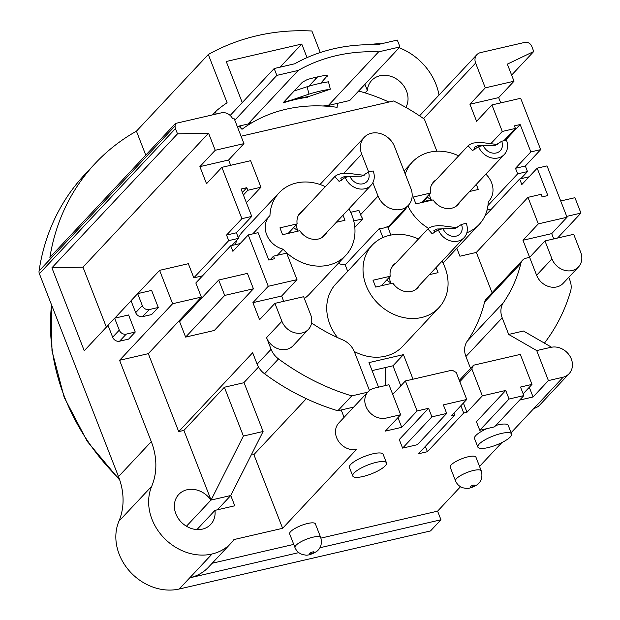 <?xml version="1.0" encoding="UTF-8"?>
<svg xmlns="http://www.w3.org/2000/svg" width="620" height="620" viewBox="0 0 620 620"><rect width="100%" height="100%" fill="white"/><g stroke="black" fill="none" stroke-linecap="round" stroke-linejoin="round"><path stroke-width="0.93" d="M364.947 84.281L367.35 90.45A21.902 18.491 -136.8 0 1 371.682 80.46A21.902 18.491 -136.8 0 1 398.629 80.499A21.902 18.491 -136.8 0 1 405.86 107.392M365.064 92.892L367.35 90.45M459.304 380.385L473.517 365.219L471.812 368.877L459.808 381.688M460.869 405.736L463.706 413.005L427.42 451.701L418.392 453.793L454.677 415.09L451.391 415.85L466.744 399.474L456.219 372.481L452.174 370.156L405.387 380.967L417.082 410.952L428.575 408.293L431.907 416.849L446.687 413.439L417.376 444.695L402.605 448.113L431.907 416.849M471.812 368.877L482.337 395.87L505.734 390.461L509.067 399.024L523.846 395.606L494.535 426.862L479.764 430.28L509.067 399.024M523.148 393.832L531.999 384.392L520.505 387.05L523.846 395.606M531.999 384.392L520.304 354.408L473.517 365.219M482.337 395.87L466.984 412.246L463.396 403.039M454.677 415.09L453.918 413.153M392.747 394.444L405.387 380.967M466.744 399.474L443.346 404.883L446.687 413.439M378.533 387.136L368.97 362.599L403.442 354.632L413.021 379.2M403.442 354.632L392.979 365.8L372.093 370.621M400.799 385.857L392.979 365.8M470.549 368.388L465.922 356.515A19.042 16.081 -136.8 0 1 467.178 341.271A156.17 131.874 43.2 0 0 484.561 302.087A9.525 8.045 -136.8 0 1 486.258 298.91L522.536 260.206A9.525 8.045 -136.8 0 1 526.148 258.16L529.635 257.354L544.988 240.986L551.963 258.889A16.663 14.074 43.2 0 0 578.483 266.964A16.663 14.074 43.2 0 0 580.692 252.247L573.702 234.306L544.972 240.947L529.635 257.354L522.97 240.258L538.315 223.882L567.044 217.24L551.699 233.616L553.761 238.917M492.055 292.725L476.338 252.425L527.976 197.354L538.315 223.882M456.832 248.287L459.924 256.223L476.338 252.425M386.586 280.124A45.709 38.595 -136.8 0 1 391.135 283.193M442.037 261.183A45.709 38.595 -136.8 0 1 438.882 307.706L402.605 346.402A45.709 38.595 -136.8 0 1 354.253 351.478M337.613 337.629A45.709 38.595 -136.8 0 1 335.908 283.882L372.194 245.179A45.709 38.595 -136.8 0 1 418.415 239.033M347.696 271.312L345.185 264.887A19.042 16.081 -136.8 0 1 338.311 263.329M348.959 208.808A45.709 38.595 -136.8 0 1 345.805 255.332L309.527 294.027A45.709 38.595 -136.8 0 1 304.342 298.507M353.695 407.1L337.822 410.765L351.772 395.885L367.644 392.212M341.209 409.983L344.085 417.353M183.9 430.412L224.37 387.244L243.397 436.046L211.063 500.069L183.9 430.412L178.707 431.613L252.665 352.718L257.13 364.173A19.042 16.081 43.2 0 0 264.57 373.798A213.311 180.125 43.2 0 0 337.822 410.765M351.772 395.885A213.311 180.125 -136.8 0 1 278.519 358.91A19.042 16.081 -136.8 0 1 271.087 349.293L266.553 337.668L281.906 321.292A16.663 14.074 43.2 0 0 308.427 329.375A16.663 14.074 43.2 0 0 310.635 314.658L303.645 296.716L274.916 303.358L281.906 321.292M311.565 322.981A156.17 131.874 43.2 0 0 342.496 339.768A19.042 16.081 -136.8 0 1 354.454 351.959L369.466 390.476M281.635 296.027L252.906 302.661L268.258 286.293L296.988 279.651L281.635 296.027L283.704 301.328M274.916 303.358L259.563 319.734L252.906 302.661M308.427 329.375L293.082 345.743A16.663 14.074 -136.8 0 1 266.553 337.668M417.082 410.952L401.729 427.327L385.315 431.117L400.66 414.741L388.957 384.726L374.139 388.19M224.37 387.244L243.776 382.757A179.025 151.179 43.2 0 0 244.233 383.113L263.097 431.489L243.397 436.046M211.063 500.069L230.764 495.519L234.771 505.788L214.962 510.368A21.902 18.491 -136.8 0 1 210.715 524.419A21.902 18.491 -136.8 0 1 182.086 522.939A21.902 18.491 -136.8 0 1 178.754 494.466A21.902 18.491 -136.8 0 1 210.955 500.1L230.764 495.519L263.097 431.489M251.829 453.801A179.025 151.179 43.2 0 0 253.89 454.615L306.311 398.699M243.776 382.757L258.509 367.04M178.707 431.613L148.312 353.656L119.583 360.29L172.608 303.73L201.337 297.089L148.312 353.656M298.786 552.629L189.782 577.825L212.056 554.017A49.515 41.811 -136.8 0 1 162.425 536.246A49.515 41.811 -136.8 0 1 151.714 486.25A66.658 56.288 43.2 0 0 151.296 441.642L119.583 360.29M212.11 554.009L212.094 553.97A49.507 41.803 43.2 0 0 230.857 543.337A49.507 41.803 43.2 0 0 233.942 539.563L282.619 528.31L253.89 454.615M230.764 495.519L217.364 509.811M186.45 526.233L210.955 500.1M214.962 510.368L196.958 529.573M460.513 486.708L437.596 511.151L440.96 519.777L430.497 530.945L179.258 589A49.515 41.811 -136.8 0 1 129.626 571.229A49.515 41.811 -136.8 0 1 118.916 521.226A66.658 56.288 43.2 0 0 118.505 476.617L39.393 273.722A5.712 4.828 -136.8 0 1 39.06 270.987A238.065 201.035 -136.8 0 1 84.723 174.6L95.193 163.432A238.065 201.035 -136.8 0 1 136.439 131.169L208.304 54.506A238.065 201.035 -136.8 0 1 257.323 35.65A225.688 190.58 -136.8 0 1 311.883 31L320.276 52.537M372.837 182.714L378.045 196.083L360.6 214.69A19.042 16.081 -136.8 0 0 362.793 218.852L353.749 220.937M360.6 214.69L358.933 210.412L350.734 212.304M382.943 237.561L379.378 228.416A19.042 16.081 -136.8 0 0 387.585 226.517L390.918 235.065M405.782 208.064A45.709 38.595 -136.8 0 0 406.154 208.831L404.767 209.149M485.855 174.166A21.01 17.74 -136.8 0 1 488.785 201.229A21.01 17.74 -136.8 0 1 488.273 201.756A45.709 38.595 -136.8 0 1 479.113 224.525A45.709 38.595 -136.8 0 1 466.837 232.779M428.536 228.338A45.709 38.595 -136.8 0 1 407.875 205.832M405.232 174.003A45.709 38.595 -136.8 0 1 412.416 161.998A45.709 38.595 -136.8 0 1 458.645 155.852M469.627 191.479L478.291 189.472L476.3 184.365M436.24 179.754A16.663 14.074 43.2 0 0 430.45 193.068L413.238 197.044L415.911 203.895L433.117 199.919A16.663 14.074 43.2 0 0 447.214 208.56A16.663 14.074 43.2 0 0 459.862 201.895M406.154 208.831L388.167 228.013M378.045 196.083A19.042 16.081 43.2 0 0 408.355 205.313A19.042 16.081 43.2 0 0 410.882 188.495L394.529 146.56A19.042 16.081 43.2 0 0 364.219 137.33A19.042 16.081 43.2 0 0 361.7 154.148L368.652 171.996M362.793 218.852L354.818 227.354M379.378 228.416L345.185 264.887M438.882 307.706A45.709 38.595 -136.8 0 1 379.138 304.598A45.709 38.595 -136.8 0 1 372.194 245.179M429.396 274.66L438.069 272.653L436.069 267.546M396.01 262.934A16.663 14.074 43.2 0 0 390.22 276.249L373.015 280.224L375.681 287.076L392.886 283.092A16.663 14.074 43.2 0 0 406.983 291.741A16.663 14.074 43.2 0 0 419.632 285.076M345.805 255.332A45.709 38.595 -136.8 0 1 283.061 249.178A21.01 17.74 -136.8 0 1 266.817 235.042A21.01 17.74 -136.8 0 1 269.444 216.093A21.01 17.74 -136.8 0 1 269.956 215.574A45.709 38.595 -136.8 0 1 279.116 192.805A45.709 38.595 -136.8 0 1 325.337 186.659M336.319 222.286L344.991 220.278L342.992 215.171M302.932 210.56A16.663 14.074 43.2 0 0 297.143 223.874L279.938 227.85L282.604 234.701L299.809 230.718A16.663 14.074 43.2 0 0 313.906 239.367A16.663 14.074 43.2 0 0 326.554 232.702M238.878 126.131L242.001 129.285A156.17 131.874 -136.8 0 1 337.11 107.314L337.451 103.354M436.883 151.226L424.39 119.187A179.025 151.179 -136.8 0 0 393.529 100.983L241.064 136.222M358.631 91.024A179.025 151.179 -136.8 0 1 388.942 102.044M216.318 114.002A2.852 2.41 -136.8 0 1 216.357 110.841A2.852 2.41 -136.8 0 1 216.535 110.662A186.643 157.612 -136.8 0 1 227.098 102.718L208.304 54.506M307.047 57.614L301.754 44.043L226.238 61.496L242.257 102.579M315.448 79.151L314.813 77.531M327.972 105.439L327.213 106.245M280.077 67.169L301.754 44.043M390.22 276.249L381.292 285.774M297.143 223.874L288.207 233.399M430.45 193.068L421.515 202.593M298.057 230.818A45.709 38.595 43.2 0 0 293.508 227.749M279.116 192.805L242.831 231.508A45.709 38.595 43.2 0 0 238.297 237.646M237.127 239.886A45.709 38.595 43.2 0 0 235.251 244.706M431.365 200.012A45.709 38.595 43.2 0 0 426.816 196.943M423.979 202.027L423.77 201.492L431.086 199.803M567.044 217.24L547.026 165.897L537.176 168.175L547.855 195.556L542.105 196.881L541.105 194.316L527.976 197.354M246.419 202.732L260.958 187.225L250.612 160.696L221.883 167.338L206.53 183.714L199.88 166.641L215.225 150.273L243.954 143.631L228.61 160.007L230.671 165.308M251.751 216.411L236.398 232.779L226.548 235.058L241.901 218.682L251.751 216.411L241.072 189.023L246.822 187.697L247.822 190.263L260.958 187.225M247.822 190.263L243.397 194.982M455.537 480.887L450.197 467.201A13.811 3.643 -21.3 0 1 451.159 464.93A13.811 3.643 -21.3 0 1 464.992 457.645A13.811 3.643 -21.3 0 1 475.928 457.165L481.267 470.859A13.811 3.643 158.7 0 0 467.085 472.479A13.811 3.643 158.7 0 0 455.537 480.887C457.064 484.453 459.637 486.785 463.272 487.878L465.814 488.32C469.193 489.382 478.299 484.786 478.795 483.213C478.958 483.158 483.53 479.051 481.267 470.859M294.996 547.607L289.656 533.913A13.811 3.643 -21.3 0 1 290.617 531.65A13.811 3.643 -21.3 0 1 304.451 524.357A13.811 3.643 -21.3 0 1 315.386 523.885L320.726 537.579A13.811 3.643 158.7 0 0 306.536 539.198A13.811 3.643 158.7 0 0 294.996 547.607C296.523 551.172 299.096 553.505 302.731 554.598L305.272 555.032C308.644 556.093 317.758 551.505 318.254 549.932C318.417 549.878 322.989 545.771 320.726 537.579M385.221 465.829A18.096 4.774 -21.3 0 1 367.102 475.377A18.096 4.774 -21.3 0 1 352.764 476.005A18.096 4.774 -21.3 0 1 367.892 464.985A18.096 4.774 -21.3 0 1 386.485 462.861A18.096 4.774 -21.3 0 1 385.221 465.829M352.764 476.005L349.432 467.449A18.096 4.774 -21.3 0 1 364.552 456.429A18.096 4.774 -21.3 0 1 383.144 454.305L386.485 462.861M510.314 436.922A18.096 4.774 -21.3 0 1 492.195 446.47A18.096 4.774 -21.3 0 1 477.865 447.097A18.096 4.774 -21.3 0 1 492.985 436.077A18.096 4.774 -21.3 0 1 511.578 433.954A18.096 4.774 -21.3 0 1 510.314 436.922M477.865 447.097L474.525 438.542A18.096 4.774 -21.3 0 1 487.041 428.598M495.876 425.436A18.096 4.774 -21.3 0 1 508.245 425.39L511.578 433.954M428.575 408.293L399.264 439.557L402.605 448.113M505.734 390.461L476.424 421.724L479.764 430.28M514.011 81.22L507.346 64.131L533.766 51.491L531.774 46.368A5.712 4.828 43.2 0 0 524.846 42.377L480.492 52.623A9.525 8.045 43.2 0 0 476.881 54.669A9.525 8.045 43.2 0 0 475.625 63.077L485.282 87.862L514.011 81.22L498.666 97.596L500.728 102.897M487.948 205.538L517.654 173.848L515.491 168.284L530.836 151.916L540.687 149.637L520.668 98.285L491.939 104.927L476.586 121.303L469.937 104.237L485.282 87.862M540.687 149.637L525.334 166.013L527.504 171.57L520.808 178.715M218.69 280.023L224.696 295.422L185.62 337.102L179.614 321.703L218.69 280.023L247.419 273.381L253.425 288.788L224.696 295.422M253.425 288.788L214.35 330.46L185.62 337.102M114.63 318.2L108.004 325.267L112.654 337.203A5.712 4.828 43.2 0 0 119.583 341.202L128.611 339.117L135.245 332.049L126.217 334.134A5.712 4.828 -136.8 0 1 119.288 330.135L114.63 318.2L128.588 314.976L135.245 332.049M137.656 293.64L131.029 300.708L135.679 312.643A5.712 4.828 43.2 0 0 142.608 316.642L151.637 314.557L158.27 307.481L149.242 309.574A5.712 4.828 -136.8 0 1 142.313 305.575L137.656 293.64L151.613 290.408L158.27 307.481M569.098 373.705A16.663 14.074 -136.8 0 0 569.478 355.477A16.663 14.074 -136.8 0 0 551.513 347.247L551.816 347.13A16.663 14.074 43.2 0 0 551.498 347.192L523.458 331.018L508.679 334.436L536.711 350.579L548.413 380.603L563.192 377.185L533.882 408.44A16.663 14.074 43.2 0 0 539.795 404.969L569.098 373.705A16.663 14.074 -136.8 0 1 563.192 377.185M551.482 347.169L536.711 350.579M568.749 277.349L569.873 280.232A19.042 16.081 -136.8 0 1 570.547 291.416A213.311 180.125 -136.8 0 1 544.438 343.108M578.483 266.964L563.138 283.34A16.663 14.074 -136.8 0 1 536.618 275.257L529.635 257.354L544.972 240.947M508.679 334.436L502.2 317.82A19.042 16.081 -136.8 0 1 503.456 302.568A156.17 131.874 43.2 0 0 520.846 263.384A9.525 8.045 -136.8 0 1 522.536 260.206M296.988 279.651L286.649 253.123L273.513 256.153L274.513 258.726L268.77 260.051L258.091 232.671L248.24 234.941L232.888 251.317L230.718 245.753L195.835 282.968L201.337 297.089M248.24 234.941L268.258 286.293M374.185 388.135L374.193 388.174A16.67 14.082 43.2 0 0 368.14 391.693A16.67 14.082 43.2 0 0 367.807 409.99A16.67 14.082 43.2 0 0 385.88 418.136L400.66 414.741M228.61 160.007L199.88 166.641M240.149 243.575L230.718 245.753M236.398 232.779L238.568 238.344L231.872 245.489M238.568 238.344L228.718 240.622L226.548 235.058M202.531 275.822L193.835 277.83L228.718 240.622M243.954 143.631L234.29 118.846A1.907 1.612 -136.8 0 1 232.144 117.847A9.525 8.045 43.2 0 0 221.417 112.825L175.491 123.434L49.895 257.409A238.065 201.035 -136.8 0 1 95.193 163.432M221.883 167.338L241.901 218.682M108.035 325.353L84.243 350.734L51.91 267.809L177.506 133.843L175.452 128.588A5.712 4.828 -136.8 0 1 175.119 125.86A238.065 201.035 -136.8 0 1 175.491 123.434M177.506 133.843L208.568 133.192L215.225 150.273M551.699 233.616L522.97 240.258M537.176 168.175L521.823 184.543L519.661 178.986L484.825 216.14M529.085 176.808L519.661 178.986M491.466 209.049L487.049 210.072M527.504 171.57L517.654 173.848M525.334 166.013L515.491 168.284M498.666 97.596L469.937 104.237M490.668 143.848L502.285 131.456L515.414 128.425L514.414 125.852L520.164 124.527L530.836 151.916M520.164 124.527L505.254 140.422M491.939 104.927L502.285 131.456M533.882 408.44L511.105 432.737M501.89 442.571L479.539 466.418M401.729 427.327L397.955 417.632M466.984 412.246L463.706 413.005M548.413 380.603L533.068 396.971L519.653 400.071M533.068 396.971L529.286 387.283M427.42 451.701L425.343 446.377M282.619 528.31L356.57 449.392A16.67 14.082 43.2 0 1 338.505 441.254A16.67 14.082 43.2 0 1 338.838 422.949L368.14 391.693M437.596 511.151L320.92 538.114M293.74 544.399L212.203 563.239M230.857 543.337L208.529 567.153A49.507 41.803 -136.8 0 1 189.828 577.77M440.96 519.777L319.881 547.755M172.608 303.73L159.596 270.351L137.803 293.601M131.06 300.793L114.77 318.161M193.835 277.83L188.325 263.709L159.596 270.351M106.361 327.135L82.972 267.158L51.91 267.809M208.568 133.192L82.972 267.158M533.766 51.491L511.632 75.105M283.061 249.178L277.349 255.269M273.513 256.153L270.165 259.726M515.414 128.425L503.858 140.748M427.583 197.416L423.77 201.492M246.822 187.697L242.397 192.417M369.466 44.702A56.188 47.446 -136.8 0 1 380.944 43.857M399.203 47.748A56.188 47.446 -136.8 0 1 439.03 95.046M145.778 155.132L136.439 131.169M566.711 216.388L580.94 213.094L574.934 197.695L560.705 200.981M557.558 238.041L580.94 213.094M294.694 63.79A188.55 159.216 -136.8 0 1 376.782 44.818L397.304 40.083L399.97 46.926L378.595 51.863A180.931 152.784 43.2 0 0 298.22 70.44L276.846 75.377L274.172 68.533L294.694 63.79M308.814 86.227L317.556 76.903M326.639 75.4L327.065 76.485C327.748 75.547 327.042 75.206 324.965 75.462A180.931 152.784 -136.8 0 0 307.303 79.546L302.436 82.173L282.983 102.928A180.931 152.784 43.2 0 1 284.58 102.416L284.247 101.579M320.765 83.204L327.321 75.772M241.893 129.177L239.785 125.922M250.434 123.62L250.759 123.272C251.472 122.404 250.953 122.427 249.194 123.341A180.931 152.784 -136.8 0 0 247.977 124.031L298.22 70.44M250.426 122.752L250.759 123.272M237.274 126.503L247.977 124.031M399.97 46.926L349.734 100.51L328.36 105.454A180.931 152.784 -136.8 0 0 326.856 105.392L323.16 105.997M308.45 96.34L307.613 97.231L307.396 96.681M328.36 105.454L378.595 51.863M307.613 97.231A180.931 152.784 43.2 0 0 305.916 97.487A180.931 152.784 43.2 0 0 284.58 102.416L308.993 94.139L307.132 86.738A188.55 166.672 -108.1 0 1 328.476 81.809L330.336 89.203A180.931 159.937 71.9 0 0 308.993 94.139M305.738 97.022L305.916 97.487L330.336 89.203M306.892 96.844A180.931 159.937 71.9 0 0 285.549 101.781M294.213 90.946L307.132 86.738M234.825 120.203L276.846 75.377M230.19 115.452L274.172 68.533M454.917 206.987A16.19 13.671 -136.8 0 0 456.18 205.825L504.324 154.465A16.19 13.671 -136.8 0 0 506.463 140.143L501.696 141.244L495.303 145.289L477.516 145.824L474.106 147.436L474.998 149.606M501.696 141.244A10.664 9.005 -136.8 0 1 500.293 150.691A10.664 9.005 -136.8 0 1 483.313 145.499L478.555 146.599L472.44 150.621L468.115 145.754L469.875 144.398L473.556 143.018L478.237 142.468L483.197 142.708L497.457 144.537M431.52 200.283A16.19 13.671 -136.8 0 1 430.404 197.951A16.19 13.671 -136.8 0 1 429.428 194.153M431.481 185.016A16.19 13.671 -136.8 0 1 432.558 183.675L468.108 145.754M504.324 154.465A16.19 13.671 -136.8 0 1 478.555 146.599M321.61 237.793A16.19 13.671 -136.8 0 0 322.873 236.631L371.024 185.272A16.19 13.671 -136.8 0 0 373.155 170.95L368.396 172.05L361.995 176.096L344.209 176.63L340.798 178.242L341.69 180.412M368.396 172.05A10.664 9.005 -136.8 0 1 366.994 181.497A10.664 9.005 -136.8 0 1 350.006 176.305L345.247 177.405L339.132 181.428L334.808 176.56L336.567 175.204L340.256 173.825L344.929 173.275L349.889 173.515L364.149 175.344M298.212 231.09A16.19 13.671 -136.8 0 1 297.104 228.757A16.19 13.671 -136.8 0 1 296.127 224.959M298.173 215.822A16.19 13.671 -136.8 0 1 299.259 214.481L334.808 176.56M371.024 185.272A16.19 13.671 -136.8 0 1 345.247 177.405M414.687 290.168A16.19 13.671 -136.8 0 0 415.95 289.005L464.101 237.646A16.19 13.671 -136.8 0 0 466.232 223.324L461.474 224.424L455.072 228.47L437.286 229.005L433.876 230.617L434.767 232.787M461.474 224.424A10.664 9.005 -136.8 0 1 460.071 233.872A10.664 9.005 -136.8 0 1 443.083 228.679L438.325 229.78L432.21 233.802L427.885 228.935L429.644 227.579L433.334 226.199L438.007 225.649L442.967 225.889L457.227 227.718M391.29 283.464A16.19 13.671 -136.8 0 1 390.181 281.131A16.19 13.671 -136.8 0 1 389.205 277.334M391.251 268.197A16.19 13.671 -136.8 0 1 392.336 266.856L427.885 228.935M464.101 237.646A16.19 13.671 -136.8 0 1 438.325 229.78M385.834 385.446A156.17 131.874 43.2 0 0 385.338 367.559M278.519 358.91L264.57 373.798M119.366 478.958A204.74 172.887 -136.8 0 1 51.545 304.877M474.455 485.669A2.379 0.628 -21.3 0 1 470.627 487.188A2.379 0.628 -21.3 0 1 472.138 485.576A2.379 0.628 -21.3 0 1 474.455 485.669M313.914 552.389A2.379 0.628 -21.3 0 1 310.085 553.9A2.379 0.628 -21.3 0 1 311.596 552.296A2.379 0.628 -21.3 0 1 313.914 552.389M119.288 330.135L112.654 337.203M126.217 334.134L119.583 341.202M142.313 305.575L135.679 312.643M149.242 309.574L142.608 316.642M551.963 258.889L536.618 275.257M503.456 302.568L467.178 341.271M502.2 317.82L465.922 356.515M520.846 263.384L484.561 302.087M271.087 349.293L257.13 364.173M423.568 118.606L475.625 63.077M179.258 589L212.056 554.017M118.916 521.226L151.714 486.25M118.505 476.617L151.296 441.642M39.393 273.722L175.452 128.588M343.72 173.329L361.7 154.148M39.06 270.987L175.119 125.86M408.355 205.313L387.849 227.191M488.273 201.787L488.785 201.229M385.097 367.613L385.648 385.493M119.784 480.182L87.265 441.401L64.185 397.358L51.972 350.773L51.39 304.482M320.005 184.489L364.219 137.33M252.751 233.903L269.444 216.093M443.013 263.027L479.113 224.525M404.039 170.942L412.416 161.998M212.575 114.863L216.357 110.841M419.546 115.832L476.881 54.669"/></g></svg>
